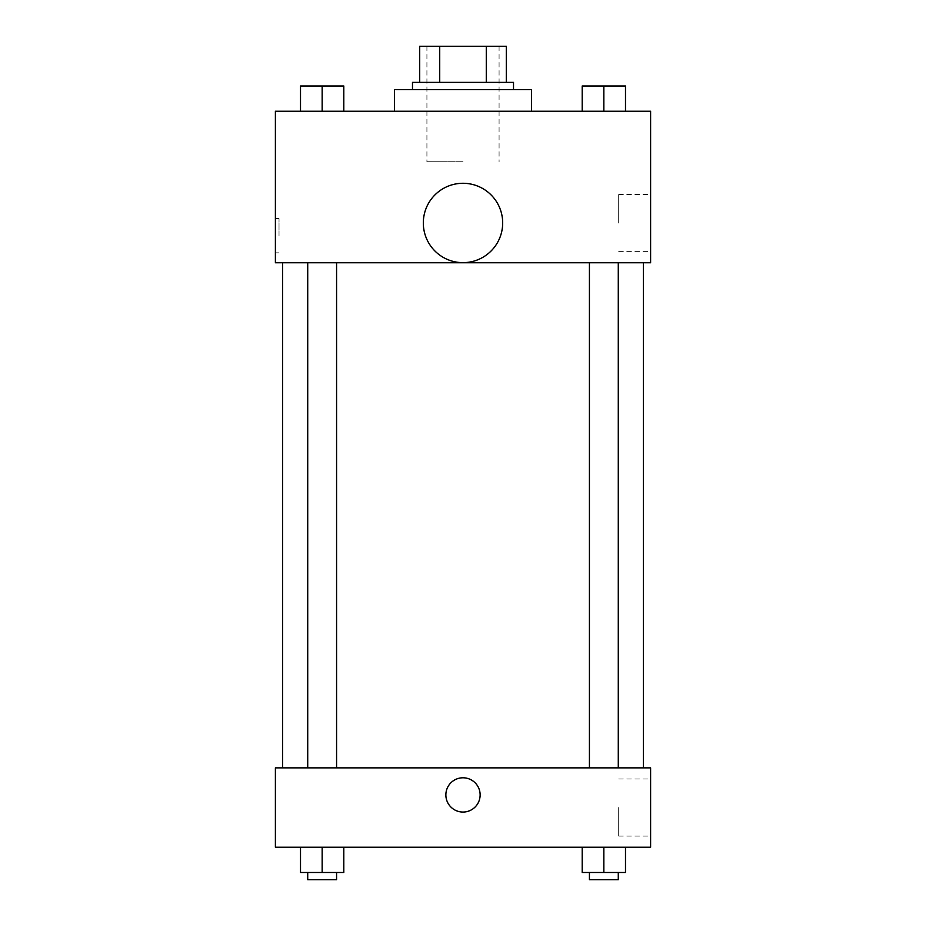 <?xml version="1.0" encoding="UTF-8"?>
<svg xmlns="http://www.w3.org/2000/svg" width="926" height="926" viewBox="0 0 926 926"><rect width="100%" height="100%" fill="white"/><g stroke="black" fill="none" stroke-linecap="round" stroke-linejoin="round"><path stroke-width="0.69" stroke-dasharray="4.63 3.47" d="M463 161.749L426.921 161.749L463 161.749M463 46.3L426.921 46.3L463 46.3M486.277 82.379L486.277 46.3L506.29 46.3L506.29 82.379L439.723 82.379L506.29 82.379M486.277 46.3L419.709 46.3M439.723 82.379L419.709 82.379L439.723 82.379L439.723 46.3M513.513 82.379L412.487 82.379M412.487 89.591L513.513 89.591L412.487 89.591M394.453 89.591L531.547 89.591M463 111.236L394.453 111.236L463 111.236M300.51 111.236L343.801 111.236L300.51 111.236L343.801 111.236L300.51 111.236L343.801 111.236L322.155 111.236L322.155 85.991L300.51 85.991L336.578 85.991L300.51 85.991L300.51 111.236L322.155 111.236L300.51 111.236L300.51 85.991L300.51 111.236L343.801 111.236L322.155 111.236L322.155 85.991L343.801 85.991L307.721 85.991L343.801 85.991L343.801 111.236L343.801 85.991M582.199 111.236L625.49 111.236L582.199 111.236L625.49 111.236L582.199 111.236L625.49 111.236L603.845 111.236L603.845 85.991L582.199 85.991L618.279 85.991L582.199 85.991L582.199 111.236L603.845 111.236L582.199 111.236L582.199 85.991L582.199 111.236L625.49 111.236L603.845 111.236L603.845 85.991L625.49 85.991L589.422 85.991L625.49 85.991L625.49 111.236L625.49 85.991M650.608 111.236L275.392 111.236L275.392 262.764L650.608 262.764L650.608 111.236M275.392 235.713L275.392 218.571L275.392 235.713M463 262.764L643.385 262.764L463 262.764M603.845 262.764L618.279 262.764L603.845 262.764M322.155 262.764L307.721 262.764L322.155 262.764M650.608 223.085L650.608 194.541L650.608 223.085M463 183.279A39.691 39.691 0 0 0 428.634 242.809A39.691 39.691 0 0 0 497.366 242.809A39.691 39.691 0 0 0 463 183.279A39.691 39.691 0 0 0 428.634 242.809A39.691 39.691 0 0 0 497.366 242.809A39.691 39.691 0 0 0 463 183.279M463 262.648A39.691 39.691 0 0 1 428.634 203.118A39.691 39.691 0 0 1 497.366 203.118A39.691 39.691 0 0 1 463 262.648M618.684 223.085L618.684 194.541L618.684 223.085M279.027 235.713L279.027 218.571L279.027 235.713M463 767.862L643.385 767.862L463 767.862M603.845 767.862L618.279 767.862L603.845 767.862M322.155 767.862L307.721 767.862L322.155 767.862M650.608 767.862L275.392 767.862L275.392 847.232L650.608 847.232L650.608 767.862M275.392 794.913L275.392 812.056L275.392 794.913M625.49 872.489L603.845 872.489L625.49 872.489L625.49 847.232L582.199 847.232L625.49 847.232L582.199 847.232L625.49 847.232L582.199 847.232L625.49 847.232L582.199 847.232L625.49 847.232L625.49 872.489L582.199 872.489L582.199 847.232L582.199 872.489L618.279 872.489L603.845 872.489L603.845 847.232L603.845 872.489L582.199 872.489L582.199 847.232M343.801 872.489L322.155 872.489L343.801 872.489L343.801 847.232L300.51 847.232L343.801 847.232L300.51 847.232L343.801 847.232L300.51 847.232L343.801 847.232L300.51 847.232L343.801 847.232L343.801 872.489L300.51 872.489L300.51 847.232L300.51 872.489L336.578 872.489L322.155 872.489L322.155 847.232L322.155 872.489L300.51 872.489L300.51 847.232M650.608 807.541L650.608 836.085L650.608 807.541M463 777.782A17.143 17.143 0 0 0 448.161 803.479A17.143 17.143 0 0 0 477.839 803.479A17.143 17.143 0 0 0 463 777.782A17.143 17.143 0 0 0 448.161 803.479A17.143 17.143 0 0 0 477.839 803.479A17.143 17.143 0 0 0 463 777.782M463 812.056A17.143 17.143 0 0 1 448.161 786.348A17.143 17.143 0 0 1 477.839 786.348A17.143 17.143 0 0 1 463 812.056M618.684 807.541L618.684 836.085L618.684 807.541M275.404 794.913L275.404 812.056L275.404 794.913M589.422 872.489L589.422 879.7L618.279 879.7L589.422 879.7L618.279 879.7L618.279 872.489L589.422 872.489L618.279 872.489M603.845 872.489L603.845 847.232M307.721 872.489L307.721 879.7L336.578 879.7L307.721 879.7L336.578 879.7L336.578 872.489L307.721 872.489L336.578 872.489M322.155 872.489L322.155 847.232M589.422 85.991L618.279 85.991M603.845 111.236L603.845 85.991M307.721 85.991L336.578 85.991M322.155 111.236L322.155 85.991M426.921 46.3L426.921 161.749M499.079 46.3L499.079 161.749M618.684 251.629L650.608 251.629M618.684 194.541L650.608 194.541M279.027 218.571L275.392 218.571M279.027 252.844L275.392 252.844M336.578 767.862L336.578 262.764M307.721 767.862L307.721 262.764M618.279 767.862L618.279 262.764M589.422 767.862L589.422 262.764M618.684 836.085L650.608 836.085M618.684 778.997L650.608 778.997"/><path stroke-width="1.39" d="M439.723 82.379L439.723 46.3L419.709 46.3L419.709 82.379L419.709 46.3M439.723 46.3L506.29 46.3L506.29 82.379M486.277 82.379L486.277 46.3M412.487 89.591L412.487 82.379L513.513 82.379L513.513 89.591M531.547 111.236L531.547 89.591L394.453 89.591L394.453 111.236M275.392 111.236L650.608 111.236L650.608 262.764L275.392 262.764L275.392 111.236M463 262.648A39.691 39.691 0 0 1 428.634 203.118A39.691 39.691 0 0 1 497.366 203.118A39.691 39.691 0 0 1 463 262.648M275.392 767.862L650.608 767.862L650.608 847.232L275.392 847.232L275.392 767.862M463 812.056A17.143 17.143 0 0 1 448.161 786.348A17.143 17.143 0 0 1 477.839 786.348A17.143 17.143 0 0 1 463 812.056M582.199 847.232L582.199 872.489L625.49 872.489L625.49 847.232L625.49 872.489M603.845 872.489L603.845 847.232M618.279 872.489L618.279 879.7L589.422 879.7L589.422 872.489M300.51 847.232L300.51 872.489L343.801 872.489L343.801 847.232L343.801 872.489M322.155 872.489L322.155 847.232M336.578 872.489L336.578 879.7L307.721 879.7L307.721 872.489M582.199 111.236L582.199 85.991L625.49 85.991L625.49 111.236L625.49 85.991M603.845 111.236L603.845 85.991M618.279 85.991L589.422 85.991M300.51 111.236L300.51 85.991L343.801 85.991L343.801 111.236L343.801 85.991M322.155 111.236L322.155 85.991M336.578 85.991L307.721 85.991M643.385 767.862L643.385 262.764M282.615 767.862L282.615 262.764M589.422 262.764L589.422 767.862M618.279 262.764L618.279 767.862M336.578 767.862L336.578 262.764M307.721 767.862L307.721 262.764"/></g></svg>
